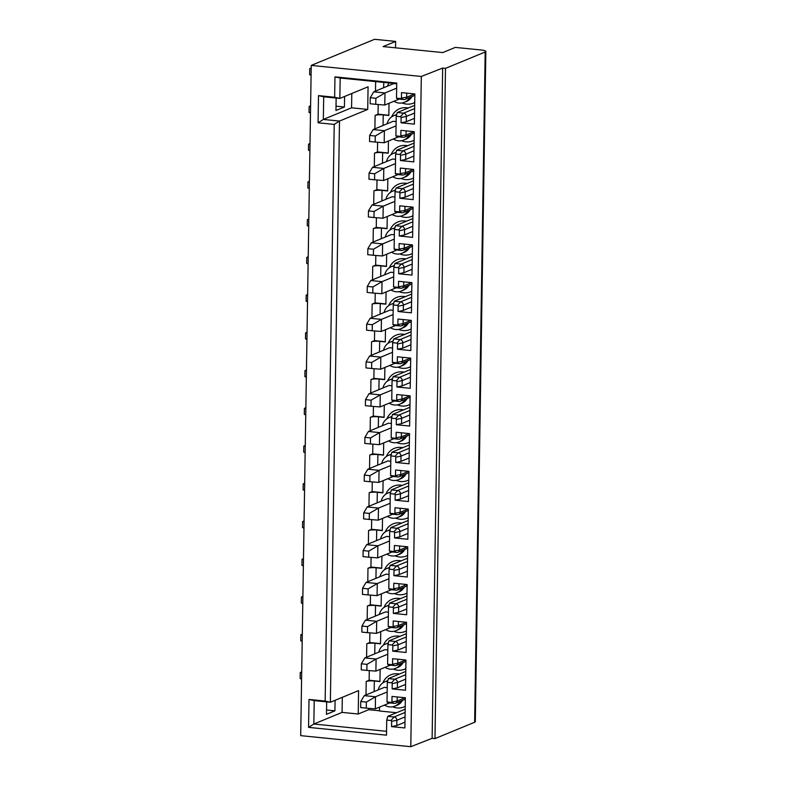 <?xml version="1.0" encoding="UTF-8"?>
<svg xmlns="http://www.w3.org/2000/svg" width="786" height="786" viewBox="0 0 786 786"><rect width="100%" height="100%" fill="white"/><g stroke="black" fill="none" stroke-linecap="round" stroke-linejoin="round"><path stroke-width="1.18" d="M410.793 746.7L421.316 76.458L311.236 65.405L300.704 735.647L410.793 746.7L432.123 738.319L442.656 68.077L421.316 76.458M325.158 701.063L334.217 124.414L318.065 122.793L323.341 119.443L323.704 96.806L339.847 98.427L368.074 86.794L367.72 109.431L351.568 107.81L323.341 119.443L339.493 121.064L330.366 702.242L358.583 690.609L358.22 714.012L342.077 712.391L313.85 724.024L314.213 700.621L330.366 702.242L325.158 701.063L309.006 699.442L314.213 700.621M391.939 701.898L397.176 701.033A3.105 2.79 67.6 0 1 394.326 703.372L391.231 702.399A0.796 0.717 67.6 0 0 391.939 701.898L392.027 696.435L405.36 697.772L404.888 727.964L391.556 726.628L391.634 721.342A0.766 0.688 67.6 0 0 390.947 720.516L386.732 720.094L386.496 735.185L308.564 727.364L309.006 699.442M391.231 702.399L387.017 701.977L388.009 702.743L394.326 703.372M392.528 664.16L397.775 663.296A3.105 2.79 67.6 0 1 394.926 665.634L391.821 664.661A0.796 0.717 67.6 0 0 392.528 664.16L392.617 658.697L405.959 660.034L405.488 690.226L392.145 688.89L392.224 683.604A0.766 0.688 67.6 0 0 391.536 682.779L387.321 682.356L387.017 701.977M391.821 664.661L387.606 664.239L388.608 665.005L394.926 665.634M393.128 626.422L398.364 625.558A3.105 2.79 67.6 0 1 395.515 627.896L392.411 626.923A0.796 0.717 67.6 0 0 393.128 626.422L393.206 620.96L406.549 622.296L406.077 652.488L392.735 651.152L392.823 645.866A0.766 0.688 67.6 0 0 392.126 645.041L387.92 644.618L387.606 664.239M392.411 626.923L388.205 626.501L389.198 627.257L395.515 627.896M393.717 588.685L398.954 587.82A3.105 2.79 67.6 0 1 396.105 590.158L393.01 589.186A0.796 0.717 67.6 0 0 393.717 588.685L393.806 583.222L407.138 584.558L406.667 614.75L393.334 613.404L393.413 608.128A0.766 0.688 67.6 0 0 392.725 607.303L388.51 606.88L388.205 626.501M393.01 589.186L388.795 588.763L389.787 589.52L396.105 590.158M394.307 550.947L399.553 550.082A3.105 2.79 67.6 0 1 396.704 552.42L393.599 551.448A0.796 0.717 67.6 0 0 394.307 550.947L394.395 545.474L407.738 546.82L407.266 577.012L393.924 575.666L394.002 570.39A0.766 0.688 67.6 0 0 393.314 569.565L389.099 569.143L388.795 588.763M393.599 551.448L389.384 551.025L390.387 551.782L396.704 552.42M394.906 513.209L400.143 512.334A3.105 2.79 67.6 0 1 397.294 514.683L394.189 513.71A0.796 0.717 67.6 0 0 394.906 513.209L394.994 507.736L408.327 509.082L407.855 539.275L394.513 537.929L394.601 532.653A0.766 0.688 67.6 0 0 393.904 531.827L389.699 531.395L389.384 551.025M394.189 513.71L389.984 513.287L390.976 514.044L397.294 514.683M395.496 475.471L400.732 474.597A3.105 2.79 67.6 0 1 397.883 476.945L394.788 475.972A0.796 0.717 67.6 0 0 395.496 475.471L395.584 469.999L408.916 471.345L408.445 501.527L395.112 500.191L395.191 494.905A0.766 0.688 67.6 0 0 394.503 494.08L390.288 493.657L389.984 513.287M394.788 475.972L390.573 475.55L391.566 476.306L397.883 476.945M396.085 437.733L401.332 436.859A3.105 2.79 67.6 0 1 398.482 439.207L395.378 438.234A0.796 0.717 67.6 0 0 396.085 437.733L396.173 432.261L409.516 433.597L409.044 463.789L395.702 462.453L395.78 457.167A0.766 0.688 67.6 0 0 395.093 456.342L390.878 455.919L390.573 475.55M395.378 438.234L391.163 437.812L392.165 438.568L398.482 439.207M396.684 399.995L401.921 399.121A3.105 2.79 67.6 0 1 399.072 401.459L395.967 400.487A0.796 0.717 67.6 0 0 396.684 399.995L396.773 394.523L410.105 395.859L409.634 426.051L396.291 424.715L396.38 419.429A0.766 0.688 67.6 0 0 395.682 418.604L391.477 418.181L391.163 437.812M395.967 400.487L391.762 400.064L392.754 400.831L399.072 401.459M397.274 362.258L402.511 361.383A3.105 2.79 67.6 0 1 399.661 363.721L396.566 362.749A0.796 0.717 67.6 0 0 397.274 362.258L397.362 356.785L410.705 358.121L410.223 388.313L396.891 386.977L396.969 381.691A0.766 0.688 67.6 0 0 396.282 380.866L392.067 380.444L391.762 400.064M396.566 362.749L392.352 362.326L393.344 363.093L399.661 363.721M397.863 324.51L403.11 323.645A3.105 2.79 67.6 0 1 400.261 325.984L397.156 325.011A0.796 0.717 67.6 0 0 397.863 324.51L397.952 319.047L411.294 320.383L410.823 350.576L397.48 349.239L397.559 343.954A0.766 0.688 67.6 0 0 396.871 343.128L392.656 342.706L392.352 362.326M397.156 325.011L392.941 324.589L393.943 325.355L400.261 325.984M398.463 286.772L403.699 285.908A3.105 2.79 67.6 0 1 400.85 288.246L397.745 287.273A0.796 0.717 67.6 0 0 398.463 286.772L398.551 281.309L411.884 282.646L411.412 312.838L398.07 311.502L398.158 306.216A0.766 0.688 67.6 0 0 397.461 305.39L393.255 304.968L392.941 324.589M397.745 287.273L393.54 286.851L394.533 287.617L400.85 288.246M399.052 249.034L404.289 248.17A3.105 2.79 67.6 0 1 401.44 250.508L398.345 249.535A0.796 0.717 67.6 0 0 399.052 249.034L399.141 243.572L412.483 244.908L412.002 275.1L398.669 273.764L398.748 268.478A0.766 0.688 67.6 0 0 398.06 267.653L393.845 267.23L393.54 286.851M398.345 249.535L394.13 249.113L395.122 249.869L401.44 250.508M399.652 211.296L404.888 210.432A3.105 2.79 67.6 0 1 402.039 212.77L398.934 211.798A0.796 0.717 67.6 0 0 399.652 211.296L399.73 205.834L413.072 207.17L412.601 237.362L399.259 236.016L399.337 230.74A0.766 0.688 67.6 0 0 398.649 229.915L394.434 229.492L394.13 249.113M398.934 211.798L394.719 211.375L395.722 212.132L402.039 212.77M400.241 173.559L405.478 172.694A3.105 2.79 67.6 0 1 402.629 175.032L399.524 174.06A0.796 0.717 67.6 0 0 400.241 173.559L400.329 168.086L413.662 169.432L413.19 199.624L399.848 198.278L399.936 193.002A0.766 0.688 67.6 0 0 399.249 192.177L395.034 191.755L394.719 211.375M399.524 174.06L395.319 173.637L396.311 174.394L402.629 175.032M400.831 135.821L406.067 134.946A3.105 2.79 67.6 0 1 403.218 137.295L400.123 136.322A0.796 0.717 67.6 0 0 400.831 135.821L400.919 130.348L414.261 131.694L413.78 161.887L400.447 160.541L400.526 155.264A0.766 0.688 67.6 0 0 399.838 154.439L395.623 154.007L395.319 173.637M400.123 136.322L395.908 135.899L396.213 116.269L397.284 112.506L403.601 113.135A3.075 2.761 67.6 0 1 406.362 116.436L401.115 117.517A0.766 0.688 67.6 0 0 400.428 116.692L396.213 116.269M401.43 98.083L406.667 97.209A3.105 2.79 67.6 0 1 403.817 99.557L400.713 98.584A0.796 0.717 67.6 0 0 401.43 98.083L401.508 92.61L414.851 93.956L414.379 124.139L401.037 122.803L401.115 117.517M400.713 98.584L396.498 98.162L396.743 83.061L334.964 76.861L334.64 97.238L339.847 98.427L340.171 78.04L396.734 83.719M318.065 122.793L318.497 95.617L334.64 97.238M442.656 68.077L445.495 68.362L434.972 738.604L432.123 738.319M445.495 68.362L485.178 52.014L474.646 722.255L434.972 738.604M311.236 65.405L374.588 39.3L395.643 41.412L383.096 46.58L442.773 52.574L455.32 47.406L481.297 50.009A7.693 1.464 -179.1 0 1 485.846 51.424A7.693 1.464 -179.1 0 1 485.178 52.014M474.646 722.255A7.693 1.464 0.9 0 0 475.314 721.666L485.846 51.424M395.643 41.412L395.545 47.838M326.662 701.869L326.465 714.327L334.934 710.829L326.534 709.994M334.934 710.829L335.091 700.297M342.077 712.391L342.313 697.32M386.555 731.324L313.85 724.024L308.564 727.364M358.22 714.012L368.683 709.699L379.491 710.78M379.55 707.105L379.491 711.006L396.557 712.715M405.183 709.159L387.793 716.321L386.732 720.094M380.139 669.367L379.952 681.57L374.333 681A6.15 1.169 0.9 0 0 366.207 681.472L369.145 680.263L369.292 670.586M380.738 631.62L380.542 643.822L374.922 643.262A6.15 1.169 0.9 0 0 366.797 643.734L369.734 642.526L369.892 632.848M381.328 593.882L381.131 606.085L375.521 605.525A6.15 1.169 0.9 0 0 367.396 605.996L370.334 604.788L370.481 595.11M381.917 556.144L381.731 568.347L376.111 567.787A6.15 1.169 0.9 0 0 367.986 568.258L370.923 567.05L371.071 557.372M382.517 518.406L382.32 530.609L376.7 530.049A6.15 1.169 0.9 0 0 368.575 530.521L371.513 529.302L371.67 519.634M383.106 480.668L382.91 492.871L377.3 492.311A6.15 1.169 0.9 0 0 369.174 492.783L372.112 491.564L372.259 481.897M383.696 442.931L383.509 455.133L377.889 454.573A6.15 1.169 0.9 0 0 369.764 455.035L372.702 453.827L372.849 444.159M384.295 405.193L384.099 417.395L378.488 416.826A6.15 1.169 0.9 0 0 370.363 417.297L373.291 416.089L373.448 406.421M384.885 367.455L384.688 379.658L379.078 379.088A6.15 1.169 0.9 0 0 370.953 379.559L373.89 378.351L374.038 368.673M385.474 329.717L385.287 341.92L379.667 341.35A6.15 1.169 0.9 0 0 371.542 341.822L374.48 340.613L374.627 330.935M386.073 291.979L385.877 304.182L380.267 303.612A6.15 1.169 0.9 0 0 372.142 304.084L375.069 302.875L375.227 293.198M386.663 254.232L386.476 266.434L380.856 265.874A6.15 1.169 0.9 0 0 372.731 266.346L375.669 265.137L375.816 255.46M387.252 216.494L387.066 228.697L381.446 228.137A6.15 1.169 0.9 0 0 373.321 228.608L376.258 227.4L376.406 217.722M387.852 178.756L387.655 190.959L382.045 190.399A6.15 1.169 0.9 0 0 373.92 190.87L376.848 189.662L377.005 179.984M388.441 141.018L388.255 153.221L382.635 152.661A6.15 1.169 0.9 0 0 374.509 153.132L377.447 151.914L377.594 142.246M389.031 103.28L388.844 115.483L383.224 114.923A6.15 1.169 0.9 0 0 375.099 115.395L378.037 114.176L378.194 104.509M393.226 669.053L393.403 669.122A17.38 15.602 -112.4 0 0 405.822 668.631M399.917 636.346A17.38 15.602 -112.4 0 0 383.47 645.011L383.401 645.188M393.825 631.305L394.002 631.384A17.38 15.602 -112.4 0 0 406.411 630.893M400.506 598.608A17.38 15.602 -112.4 0 0 384.069 607.273L383.99 607.45M394.415 593.568L394.592 593.646A17.38 15.602 -112.4 0 0 407.01 593.155M401.106 560.86A17.38 15.602 -112.4 0 0 384.659 569.536L384.58 569.712M395.004 555.83L395.181 555.908A17.38 15.602 -112.4 0 0 407.6 555.417M401.695 523.122A17.38 15.602 -112.4 0 0 385.248 531.798L385.179 531.975M395.604 518.092L395.78 518.161A17.38 15.602 -112.4 0 0 408.189 517.669M402.285 485.384A17.38 15.602 -112.4 0 0 385.847 494.06L385.769 494.237M396.193 480.354L396.37 480.423A17.38 15.602 -112.4 0 0 408.789 479.932M402.884 447.647A17.38 15.602 -112.4 0 0 386.437 456.322L386.358 456.489M396.783 442.616L396.959 442.685A17.38 15.602 -112.4 0 0 409.378 442.194M403.473 409.909A17.38 15.602 -112.4 0 0 387.026 418.574L386.958 418.751M397.382 404.878L397.559 404.947A17.38 15.602 -112.4 0 0 409.968 404.456M404.063 372.171A17.38 15.602 -112.4 0 0 387.626 380.837L387.547 381.014M397.971 367.141L398.148 367.209A17.38 15.602 -112.4 0 0 410.567 366.718M404.662 334.433A17.38 15.602 -112.4 0 0 388.215 343.099L388.137 343.276M398.571 329.403L398.748 329.472A17.38 15.602 -112.4 0 0 411.157 328.98M405.252 296.695A17.38 15.602 -112.4 0 0 388.805 305.361L388.736 305.538M399.16 291.665L399.337 291.734A17.38 15.602 -112.4 0 0 411.746 291.242M405.841 258.958A17.38 15.602 -112.4 0 0 389.404 267.623L389.325 267.8M399.75 253.917L399.927 253.996A17.38 15.602 -112.4 0 0 412.345 253.505M406.441 221.22A17.38 15.602 -112.4 0 0 389.994 229.885L389.915 230.062M400.349 216.179L400.526 216.258A17.38 15.602 -112.4 0 0 412.935 215.767M407.03 183.472A17.38 15.602 -112.4 0 0 390.583 192.148L390.514 192.324M400.939 178.442L401.115 178.52A17.38 15.602 -112.4 0 0 413.524 178.029M407.62 145.734A17.38 15.602 -112.4 0 0 391.182 154.41L391.104 154.587M402.127 102.966L402.304 103.035A17.38 15.602 -112.4 0 0 414.713 102.544M401.528 140.704L401.705 140.773A17.38 15.602 -112.4 0 0 414.124 140.281M408.219 107.996A17.38 15.602 -112.4 0 0 391.772 116.672L391.693 116.849M399.327 674.083A17.38 15.602 -112.4 0 0 382.88 682.749L382.802 682.926M392.636 706.791L392.813 706.86A17.38 15.602 -112.4 0 0 405.232 706.368M387.812 680.617A13.156 11.81 -112.4 0 0 387.076 680.892L384.845 681.816A13.156 11.81 67.6 0 1 387.685 681.079M378.194 689.902A13.156 11.81 67.6 0 1 384.845 681.816M400.29 701.25A13.156 11.81 67.6 0 1 394.867 706.142A13.156 11.81 67.6 0 1 384.452 705.081M394.867 706.142L397.097 705.229A13.156 11.81 -112.4 0 0 402.52 700.326M387.174 691.965L375.492 696.769L364.262 695.649L384.334 687.377L387.243 687.671M389.718 702.91L375.305 708.854L375.492 696.769L366.364 702.095L360.754 701.534L364.262 695.649M375.305 708.854L366.276 708.137L366.364 702.095M360.754 701.534L360.656 707.567L366.276 708.137M400.88 663.512A13.156 11.81 67.6 0 1 395.466 668.405L397.687 667.481A13.156 11.81 -112.4 0 0 403.11 662.588M395.466 668.405A13.156 11.81 67.6 0 1 385.042 667.343M388.412 642.879A13.156 11.81 -112.4 0 0 387.665 643.154L385.435 644.078A13.156 11.81 67.6 0 1 388.274 643.341M378.783 652.164A13.156 11.81 67.6 0 1 385.435 644.078M387.763 654.227L376.091 659.032L364.851 657.911L384.924 649.639L387.832 649.924M390.308 665.172L375.895 671.116L376.091 659.032L366.964 664.357L361.344 663.797L364.851 657.911M375.895 671.116L366.865 670.399L366.964 664.357M361.344 663.797L361.246 669.829L366.865 670.399M401.469 625.774A13.156 11.81 67.6 0 1 396.056 630.667L398.286 629.743A13.156 11.81 -112.4 0 0 403.699 624.85M396.056 630.667A13.156 11.81 67.6 0 1 385.631 629.606M389.001 605.141A13.156 11.81 -112.4 0 0 388.255 605.417L386.024 606.33A13.156 11.81 67.6 0 1 388.874 605.603M379.383 614.426A13.156 11.81 67.6 0 1 386.024 606.33M388.363 616.479L376.681 621.294L365.451 620.174L385.523 611.901L388.431 612.186M390.907 627.434L376.494 633.369L376.681 621.294L367.553 626.619L361.933 626.059L365.451 620.174M376.494 633.369L367.455 632.661L367.553 626.619M361.933 626.059L361.845 632.091L367.455 632.661M402.068 588.036A13.156 11.81 67.6 0 1 396.645 592.929L398.875 592.005A13.156 11.81 -112.4 0 0 404.299 587.113M396.645 592.929A13.156 11.81 67.6 0 1 386.231 591.868M389.591 567.404A13.156 11.81 -112.4 0 0 388.854 567.679L386.624 568.592A13.156 11.81 67.6 0 1 389.463 567.865M379.972 576.688A13.156 11.81 67.6 0 1 386.624 568.592M388.952 578.742L377.27 583.556L366.04 582.426L386.113 574.163L389.021 574.448M391.497 589.697L377.084 595.631L377.27 583.556L368.143 588.881L362.533 588.311L366.04 582.426M377.084 595.631L368.054 594.914L368.143 588.881M362.533 588.311L362.434 594.354L368.054 594.914M402.658 550.298A13.156 11.81 67.6 0 1 397.244 555.191L399.465 554.268A13.156 11.81 -112.4 0 0 404.888 549.375M397.244 555.191A13.156 11.81 67.6 0 1 386.82 554.13M390.19 529.666A13.156 11.81 -112.4 0 0 389.443 529.941L387.213 530.855A13.156 11.81 67.6 0 1 390.053 530.128M380.571 538.95A13.156 11.81 67.6 0 1 387.213 530.855M389.542 541.004L377.87 545.818L366.63 544.688L386.702 536.416L389.61 536.71M392.086 551.959L377.673 557.893L377.87 545.818L368.742 551.143L363.122 550.573L366.63 544.688M377.673 557.893L368.644 557.176L368.742 551.143M363.122 550.573L363.024 556.616L368.644 557.176M403.247 512.551A13.156 11.81 67.6 0 1 397.834 517.453L400.064 516.53A13.156 11.81 -112.4 0 0 405.478 511.637M397.834 517.453A13.156 11.81 67.6 0 1 387.41 516.392M390.78 491.928A13.156 11.81 -112.4 0 0 390.033 492.203L387.803 493.117A13.156 11.81 67.6 0 1 390.652 492.38M381.161 501.213A13.156 11.81 67.6 0 1 387.803 493.117M390.141 503.266L378.459 508.08L367.229 506.95L387.302 498.678L390.21 498.972M392.686 514.221L378.272 520.155L378.459 508.08L369.332 513.405L363.712 512.836L367.229 506.95M378.272 520.155L369.233 519.438L369.332 513.405M363.712 512.836L363.623 518.878L369.233 519.438M403.847 474.813A13.156 11.81 67.6 0 1 398.423 479.706L400.654 478.792A13.156 11.81 -112.4 0 0 406.077 473.899M398.423 479.706A13.156 11.81 67.6 0 1 388.009 478.654M391.369 454.19A13.156 11.81 -112.4 0 0 390.632 454.465L388.402 455.379A13.156 11.81 67.6 0 1 391.241 454.642M381.75 463.475A13.156 11.81 67.6 0 1 388.402 455.379M390.73 465.528L379.049 470.342L367.819 469.213L387.891 460.94L390.799 461.235M393.275 476.483L378.862 482.417L379.049 470.342L369.921 475.668L364.311 475.098L367.819 469.213M378.862 482.417L369.833 481.7L369.921 475.668M364.311 475.098L364.213 481.14L369.833 481.7M404.436 437.075A13.156 11.81 67.6 0 1 399.023 441.968L401.243 441.054A13.156 11.81 -112.4 0 0 406.667 436.161M399.023 441.968A13.156 11.81 67.6 0 1 388.598 440.907M391.968 416.442A13.156 11.81 -112.4 0 0 391.222 416.718L388.991 417.641A13.156 11.81 67.6 0 1 391.831 416.904M382.35 425.737A13.156 11.81 67.6 0 1 388.991 417.641M391.32 427.79L379.648 432.605L368.408 431.475L388.481 423.202L391.389 423.497M393.865 438.735L379.451 444.68L379.648 432.605L370.52 437.92L364.9 437.36L368.408 431.475M379.451 444.68L370.422 443.962L370.52 437.92M364.9 437.36L364.802 443.402L370.422 443.962M405.026 399.337A13.156 11.81 67.6 0 1 399.612 404.23L401.843 403.316A13.156 11.81 -112.4 0 0 407.256 398.423M399.612 404.23A13.156 11.81 67.6 0 1 389.188 403.169M392.558 378.705A13.156 11.81 -112.4 0 0 391.811 378.98L389.581 379.903A13.156 11.81 67.6 0 1 392.43 379.166M382.939 387.999A13.156 11.81 67.6 0 1 389.581 379.903M391.919 390.053L380.237 394.867L369.007 393.737L389.08 385.464L391.988 385.759M394.464 400.998L380.051 406.942L380.237 394.867L371.11 400.182L365.49 399.622L369.007 393.737M380.051 406.942L371.012 406.224L371.11 400.182M365.49 399.622L365.402 405.664L371.012 406.224M405.625 361.599A13.156 11.81 67.6 0 1 400.202 366.492L402.432 365.578A13.156 11.81 -112.4 0 0 407.855 360.686M400.202 366.492A13.156 11.81 67.6 0 1 389.787 365.431M393.147 340.967A13.156 11.81 -112.4 0 0 392.411 341.242L390.18 342.165A13.156 11.81 67.6 0 1 393.02 341.429M383.529 350.251A13.156 11.81 67.6 0 1 390.18 342.165M392.509 352.315L380.827 357.129L369.597 355.999L389.669 347.726L392.578 348.021M395.053 363.26L380.64 369.204L380.827 357.129L371.699 362.444L366.089 361.884L369.597 355.999M380.64 369.204L371.611 368.487L371.699 362.444M366.089 361.884L365.991 367.917L371.611 368.487M406.215 323.861A13.156 11.81 67.6 0 1 400.801 328.754L403.031 327.841A13.156 11.81 -112.4 0 0 408.445 322.938M400.801 328.754A13.156 11.81 67.6 0 1 390.377 327.693M393.747 303.229A13.156 11.81 -112.4 0 0 393 303.504L390.77 304.428A13.156 11.81 67.6 0 1 393.619 303.691M384.128 312.514A13.156 11.81 67.6 0 1 390.77 304.428M393.098 314.577L381.426 319.391L370.186 318.261L390.259 309.989L393.167 310.283M395.643 325.522L381.23 331.466L381.426 319.391L372.299 324.706L366.679 324.146L370.186 318.261M381.23 331.466L372.2 330.749L372.299 324.706M366.679 324.146L366.581 330.179L372.2 330.749M406.804 286.124A13.156 11.81 67.6 0 1 401.391 291.017L403.621 290.093A13.156 11.81 -112.4 0 0 409.034 285.2M401.391 291.017A13.156 11.81 67.6 0 1 390.966 289.955M394.336 265.491A13.156 11.81 -112.4 0 0 393.59 265.766L391.359 266.69A13.156 11.81 67.6 0 1 394.208 265.953M384.718 274.776A13.156 11.81 67.6 0 1 391.359 266.69M393.698 276.839L382.016 281.643L370.786 280.523L390.858 272.251L393.766 272.536M396.242 287.784L381.829 293.728L382.016 281.643L372.888 286.969L367.268 286.409L370.786 280.523M381.829 293.728L372.79 293.011L372.888 286.969M367.268 286.409L367.18 292.441L372.79 293.011M407.403 248.386A13.156 11.81 67.6 0 1 401.98 253.279L404.21 252.355A13.156 11.81 -112.4 0 0 409.634 247.462M401.98 253.279A13.156 11.81 67.6 0 1 391.566 252.218M394.926 227.753A13.156 11.81 -112.4 0 0 394.189 228.028L391.959 228.942A13.156 11.81 67.6 0 1 394.798 228.215M385.307 237.038A13.156 11.81 67.6 0 1 391.959 228.942M394.287 239.091L382.605 243.906L371.375 242.786L391.448 234.513L394.356 234.798M396.832 250.046L382.418 255.981L382.605 243.906L373.478 249.231L367.868 248.671L371.375 242.786M382.418 255.981L373.389 255.273L373.478 249.231M367.868 248.671L367.769 254.703L373.389 255.273M407.993 210.648A13.156 11.81 67.6 0 1 402.579 215.541L404.81 214.617A13.156 11.81 -112.4 0 0 410.223 209.724M402.579 215.541A13.156 11.81 67.6 0 1 392.155 214.48M395.525 190.016A13.156 11.81 -112.4 0 0 394.778 190.291L392.548 191.204A13.156 11.81 67.6 0 1 395.397 190.477M385.906 199.3A13.156 11.81 67.6 0 1 392.548 191.204M394.877 201.354L383.204 206.168L371.965 205.038L392.037 196.775L394.945 197.06M397.421 212.308L383.008 218.243L383.204 206.168L374.077 211.493L368.457 210.923L371.965 205.038M383.008 218.243L373.979 217.526L374.077 211.493M368.457 210.923L368.359 216.965L373.979 217.526M408.592 172.91A13.156 11.81 67.6 0 1 403.169 177.803L405.399 176.879A13.156 11.81 -112.4 0 0 410.813 171.987M403.169 177.803A13.156 11.81 67.6 0 1 392.745 176.742M396.115 152.278A13.156 11.81 -112.4 0 0 395.368 152.553L393.138 153.466A13.156 11.81 67.6 0 1 395.987 152.739M386.496 161.562A13.156 11.81 67.6 0 1 393.138 153.466M395.476 163.616L383.794 168.43L372.564 167.3L392.636 159.027L395.545 159.322M398.021 174.571L383.607 180.505L383.794 168.43L374.667 173.755L369.047 173.185L372.564 167.3M383.607 180.505L374.568 179.788L374.667 173.755M369.047 173.185L368.958 179.228L374.568 179.788M409.771 97.425A13.156 11.81 67.6 0 1 404.358 102.318L406.588 101.404A13.156 11.81 -112.4 0 0 412.002 96.511M404.358 102.318A13.156 11.81 67.6 0 1 393.933 101.266M387.685 86.087A13.156 11.81 67.6 0 1 388.883 82.933M396.655 88.14L384.983 92.954L373.743 91.824L393.815 83.552L396.724 83.847M399.2 99.095L384.786 105.029L384.983 92.954L375.855 98.279L370.235 97.71L373.743 91.824M384.786 105.029L375.757 104.312L375.855 98.279M370.235 97.71L370.137 103.752L375.757 104.312M409.182 135.163A13.156 11.81 67.6 0 1 403.758 140.065L405.989 139.142A13.156 11.81 -112.4 0 0 411.412 134.249M403.758 140.065A13.156 11.81 67.6 0 1 393.344 139.004M396.704 114.54A13.156 11.81 -112.4 0 0 395.967 114.815L393.737 115.729A13.156 11.81 67.6 0 1 396.576 114.992M387.085 123.824A13.156 11.81 67.6 0 1 393.737 115.729M396.065 125.878L384.383 130.692L373.154 129.562L393.226 121.29L396.134 121.584M398.61 136.833L384.197 142.767L384.383 130.692L375.256 136.017L369.646 135.447L373.154 129.562M384.197 142.767L375.168 142.05L375.256 136.017M369.646 135.447L369.548 141.49L375.168 142.05M405.782 671.421L388.392 678.583L387.321 682.356M405.144 697.752L397.176 701.033L397.244 696.956M391.556 726.628L396.792 725.547L404.977 722.167M396.792 725.547L396.881 720.261L391.634 721.342M390.947 720.516L394.12 716.96A3.075 2.761 67.6 0 1 396.881 720.261L405.065 716.891M405.134 712.421L394.12 716.96L387.793 716.321M368.703 708.324L368.683 709.699M334.217 124.414L339.493 121.064L367.72 109.431M379.952 681.344L369.145 680.263M380.542 643.606L369.734 642.526M381.141 605.868L370.334 604.788M381.731 568.131L370.923 567.05M382.32 530.393L371.513 529.302M382.92 492.655L372.112 491.564M383.509 454.917L372.702 453.827M384.099 417.179L373.291 416.089M384.698 379.442L373.89 378.351M385.287 341.694L374.48 340.613M385.887 303.956L375.069 302.875M386.476 266.218L375.669 265.137M387.066 228.48L376.258 227.4M387.665 190.743L376.848 189.662M388.255 153.005L377.447 151.914M388.844 115.267L378.037 114.176M334.964 76.861L340.171 78.04M396.498 98.162L397.5 98.918L403.817 99.557M414.625 93.927L406.667 97.209L406.726 93.141M401.037 122.803L406.283 121.722L406.362 116.436L414.546 113.066M414.468 118.352L406.283 121.722M395.908 135.899L396.901 136.656L403.218 137.295M414.035 131.665L406.067 134.946L406.136 130.879M414.674 105.344L397.284 112.506M400.447 160.541L405.684 159.46L405.773 154.184L400.526 155.264M413.878 156.09L405.684 159.46M399.838 154.439L403.012 150.883A3.075 2.761 67.6 0 1 405.773 154.184L413.957 150.804M395.623 154.007L396.694 150.244L403.012 150.883L414.026 146.334M413.446 169.412L405.478 172.694L405.547 168.617M414.075 143.081L396.694 150.244M399.848 198.278L405.095 197.198L405.173 191.922L399.936 193.002M413.279 193.828L405.095 197.198M399.249 192.177L402.412 188.62A3.075 2.761 67.6 0 1 405.173 191.922L413.367 188.542M395.034 191.755L396.095 187.982L402.412 188.62L413.436 184.071M412.846 207.15L404.888 210.432L404.947 206.354M413.485 180.819L396.095 187.982M399.259 236.016L404.505 234.935L404.584 229.659L399.337 230.74M412.689 231.565L404.505 234.935M398.649 229.915L401.823 226.358A3.075 2.761 67.6 0 1 404.584 229.659L412.768 226.28M394.434 229.492L395.505 225.72L401.823 226.358L412.837 221.819M412.257 244.888L404.289 248.17L404.358 244.092M412.896 218.557L395.505 225.72M398.669 273.764L403.906 272.683L403.994 267.397L398.748 268.478M412.1 269.303L403.906 272.683M398.06 267.653L401.233 264.096A3.075 2.761 67.6 0 1 403.994 267.397L412.178 264.017M393.845 267.23L394.916 263.457L401.233 264.096L412.247 259.557M411.668 282.626L403.699 285.908L403.768 281.83M412.296 256.295L394.916 263.457M398.07 311.502L403.316 310.421L403.395 305.135L398.158 306.216M411.5 307.041L403.316 310.421M397.461 305.39L400.634 301.834A3.075 2.761 67.6 0 1 403.395 305.135L411.589 301.755M393.255 304.968L394.317 301.195L400.634 301.834L411.658 297.295M411.068 320.364L403.11 323.645L403.169 319.568M411.707 294.033L394.317 301.195M397.48 349.239L402.727 348.159L402.805 342.873L397.559 343.954M410.911 344.779L402.727 348.159M396.871 343.128L400.045 339.572A3.075 2.761 67.6 0 1 402.805 342.873L410.99 339.503M392.656 342.706L393.727 338.933L400.045 339.572L411.058 335.033M410.479 358.102L402.511 361.383L402.579 357.306M411.117 331.771L393.727 338.933M396.891 386.977L402.127 385.897L402.216 380.611L396.969 381.691M410.321 382.517L402.127 385.897M396.282 380.866L399.455 377.309A3.075 2.761 67.6 0 1 402.216 380.611L410.4 377.241M392.067 380.444L393.138 376.681L399.455 377.309L410.469 372.77M409.889 395.839L401.921 399.121L401.99 395.044M410.518 369.508L393.138 376.681M396.291 424.715L401.538 423.634L401.617 418.349L396.38 419.429M409.722 420.264L401.538 423.634M395.682 418.604L398.856 415.047A3.075 2.761 67.6 0 1 401.617 418.349L409.811 414.979M391.477 418.181L392.538 414.419L398.856 415.047L409.879 410.508M409.29 433.577L401.332 436.859L401.391 432.791M409.928 407.246L392.538 414.419M395.702 462.453L400.939 461.372L401.027 456.086L395.78 457.167M409.133 458.002L400.939 461.372M395.093 456.342L398.266 452.785A3.075 2.761 67.6 0 1 401.027 456.086L409.211 452.716M390.878 455.919L391.949 452.156L398.266 452.785L409.28 448.246M408.7 471.315L400.732 474.597L400.801 470.529M409.339 444.984L391.949 452.156M395.112 500.191L400.349 499.11L400.438 493.824L395.191 494.905M408.533 495.74L400.349 499.11M394.503 494.08L397.677 490.523A3.075 2.761 67.6 0 1 400.438 493.824L408.622 490.454M390.288 493.657L391.359 489.894L397.677 490.523L408.691 485.984M408.111 509.053L400.143 512.334L400.212 508.267M408.74 482.732L391.359 489.894M394.513 537.929L399.76 536.848L399.838 531.562L394.601 532.653M407.944 533.478L399.76 536.848M393.904 531.827L397.077 528.271A3.075 2.761 67.6 0 1 399.838 531.562L408.032 528.192M389.699 531.395L390.76 527.632L397.077 528.271L408.101 523.722M407.512 546.801L399.553 550.082L399.612 546.005M408.15 520.47L390.76 527.632M393.924 575.666L399.16 574.586L399.249 569.31L394.002 570.39M407.354 571.216L399.16 574.586M393.314 569.565L396.488 566.008A3.075 2.761 67.6 0 1 399.249 569.31L407.433 565.93M389.099 569.143L390.17 565.37L396.488 566.008L407.502 561.459M406.922 584.538L398.954 587.82L399.023 583.743M407.561 558.207L390.17 565.37M393.334 613.404L398.571 612.323L398.659 607.047L393.413 608.128M406.755 608.953L398.571 612.323M392.725 607.303L395.898 603.746A3.075 2.761 67.6 0 1 398.659 607.047L406.843 603.668M388.51 606.88L389.581 603.108L395.898 603.746L406.912 599.207M406.333 622.276L398.364 625.558L398.433 621.48M406.961 595.945L389.581 603.108M392.735 651.152L397.981 650.071L398.06 644.785L392.823 645.866M406.166 646.691L397.981 650.071M392.126 645.041L395.299 641.484A3.075 2.761 67.6 0 1 398.06 644.785L406.254 641.405M387.92 644.618L388.982 640.845L395.299 641.484L406.323 636.945M405.733 660.014L397.775 663.296L397.834 659.218M406.372 633.683L388.982 640.845M392.145 688.89L397.382 687.809L397.47 682.523L392.224 683.604M405.576 684.429L397.382 687.809M391.536 682.779L394.71 679.222A3.075 2.761 67.6 0 1 397.47 682.523L405.655 679.143M405.723 674.683L394.71 679.222L388.392 678.583M318.497 95.617L323.704 96.806M351.568 107.81L351.794 93.495M336.143 98.053L335.946 110.502L344.415 107.014L344.582 96.472M344.415 107.014L336.015 106.169M301.696 672.374L300.252 672.502L301.706 671.892M301.588 679.094L300.154 678.534L300.252 672.502M302.188 641.356L300.743 640.796L300.841 634.754L302.296 634.155M302.286 634.636L300.841 634.754M302.777 603.619L301.343 603.058L301.431 597.016L302.895 596.417M302.885 596.898L301.431 597.016M303.367 565.881L301.932 565.321L302.03 559.278L303.484 558.679M303.475 559.16L302.03 559.278M303.966 528.143L302.522 527.583L302.62 521.54L304.074 520.941M304.074 521.423L302.62 521.54M304.555 490.395L303.121 489.845L303.209 483.803L304.673 483.203M304.663 483.675L303.209 483.803M305.145 452.657L303.71 452.107L303.809 446.065L305.263 445.466M305.253 445.937L303.809 446.065M305.744 414.92L304.3 414.36L304.398 408.327L305.852 407.728M305.852 408.199L304.398 408.327M306.334 377.182L304.899 376.622L304.988 370.589L306.452 369.99M306.442 370.461L304.988 370.589M306.923 339.444L305.489 338.884L305.587 332.851L307.041 332.252M307.031 332.724L305.587 332.851M307.523 301.706L306.078 301.146L306.176 295.114L307.631 294.504M307.631 294.986L306.176 295.114M308.112 263.968L306.678 263.408L306.766 257.366L308.23 256.767M308.22 257.248L306.766 257.366M308.702 226.23L307.267 225.67L307.365 219.628L308.819 219.029M308.81 219.51L307.365 219.628M309.301 188.493L307.857 187.933L307.955 181.89L309.409 181.291M309.409 181.772L307.955 181.89M309.89 150.755L308.456 150.195L308.544 144.152L310.008 143.553M309.998 144.035L308.544 144.152M310.49 113.007L309.045 112.457L309.144 106.415L310.598 105.815M310.588 106.287L309.144 106.415M311.079 75.269L309.635 74.719L309.733 68.677L311.187 68.077M311.187 68.549L309.733 68.677M374.333 681L374.165 691.562M374.922 643.262L374.765 653.824M375.521 605.525L375.354 616.086M376.111 567.787L375.944 578.349M376.7 530.049L376.543 540.611M377.3 492.311L377.133 502.873M377.889 454.573L377.722 465.135M378.488 416.826L378.321 427.397M379.078 379.088L378.911 389.65M379.667 341.35L379.5 351.912M380.267 303.612L380.1 314.174M380.856 265.874L380.689 276.436M381.446 228.137L381.279 238.698M382.045 190.399L381.878 200.961M382.635 152.661L382.468 163.223M383.224 114.923L383.057 125.485M383.735 82.422L383.656 87.747M366.001 694.932L366.207 681.472M375.482 91.107L375.629 81.606M374.893 128.845L375.099 115.395M374.293 166.593L374.509 153.132M373.704 204.331L373.92 190.87M373.114 242.068L373.321 228.608M372.515 279.806L372.731 266.346M371.925 317.544L372.142 304.084M371.336 355.282L371.542 341.822M370.737 393.02L370.953 379.559M370.147 430.757L370.363 417.297M369.558 468.495L369.764 455.035M368.958 506.233L369.174 492.783M368.369 543.981L368.575 530.521M367.779 581.719L367.986 568.258M367.18 619.456L367.396 605.996M366.59 657.194L366.797 643.734M400.428 116.692L403.601 113.135L414.615 108.596M405.34 699.167L395.564 703.195M414.831 95.342L405.045 99.38M414.232 133.08L404.456 137.118M413.642 170.827L403.857 174.856M413.053 208.565L403.267 212.593M412.454 246.303L402.678 250.331M411.864 284.041L402.078 288.069M411.275 321.779L401.489 325.807M410.675 359.516L400.899 363.545M410.086 397.254L400.3 401.282M409.496 434.992L399.71 439.03M408.897 472.73L399.121 476.768M408.307 510.468L398.522 514.506M407.718 548.215L397.932 552.244M407.119 585.953L397.343 589.981M406.529 623.691L396.743 627.719M405.94 661.429L396.154 665.457"/></g></svg>
